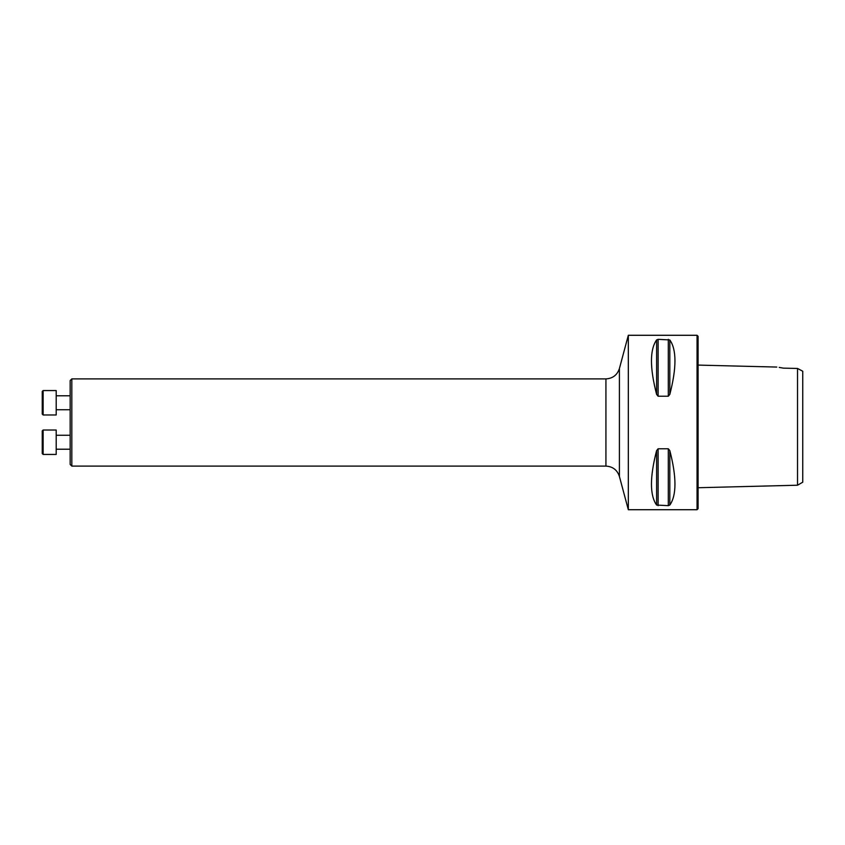 <?xml version="1.0" encoding="UTF-8"?>
<svg xmlns="http://www.w3.org/2000/svg" width="845" height="845" viewBox="0 0 845 845"><rect width="100%" height="100%" fill="white"/><g stroke="black" fill="none" stroke-linecap="round" stroke-linejoin="round"><path stroke-width="1.27" d="M71.825 466.102L70.156 464.433L70.156 380.567L71.825 378.898L71.825 466.102L605.928 466.102L605.928 378.898L71.825 378.898M802.75 482.199L802.75 371.24L797.522 368.452L797.522 485.22L802.75 482.199M776.798 367.068L698.097 365.093M783.389 368.145C775.214 366.762 775.214 366.762 783.389 368.145L797.522 368.452M782.945 368.061L779.227 367.417M628.321 422.5L628.321 335.285L697.051 335.285L697.051 509.715L628.321 509.715L628.321 422.5M668.31 448.769L669.821 450.607C676.665 477.15 676.665 495.297 669.821 505.056L668.31 505.659L656.597 505.056C649.752 495.297 649.752 477.15 656.597 450.607L658.107 448.769L668.31 448.769L668.31 505.659M656.597 394.393L656.607 394.404C649.752 367.85 649.752 349.703 656.597 339.943L658.107 339.341L669.821 339.943C676.665 349.703 676.665 367.85 669.821 394.393L668.31 396.231L658.107 396.231L656.597 394.393L656.597 339.943M697.051 335.285L698.097 336.331L698.097 508.669L697.051 509.715M56.203 390.559L56.203 414.979L43.127 414.979L43.127 390.559L56.203 390.559M43.127 414.979L42.25 414.103L42.25 391.425L43.127 390.559M56.203 430.02L56.203 454.441L43.127 454.441L43.127 430.02L56.203 430.02L43.127 430.02L42.25 430.897L43.127 430.02M43.127 454.441L42.25 453.575L42.25 430.897M669.821 450.607L669.821 505.056M658.107 448.769L658.107 505.659M656.597 450.607L656.597 505.056M669.821 339.943L669.821 394.393M668.31 339.341L668.31 396.231M658.107 339.341L658.107 396.231M605.928 378.898C612.752 378.475 617.241 375.032 619.406 368.547L619.406 476.453L628.321 509.715M698.097 487.723L797.522 485.22M619.406 368.547L628.321 335.285M619.406 476.453C617.251 469.968 612.752 466.524 605.928 466.102M56.203 409.74L70.156 409.74M56.203 395.787L70.156 395.787M56.203 449.213L70.156 449.213M56.203 435.259L70.156 435.259L56.203 435.259"/></g></svg>
